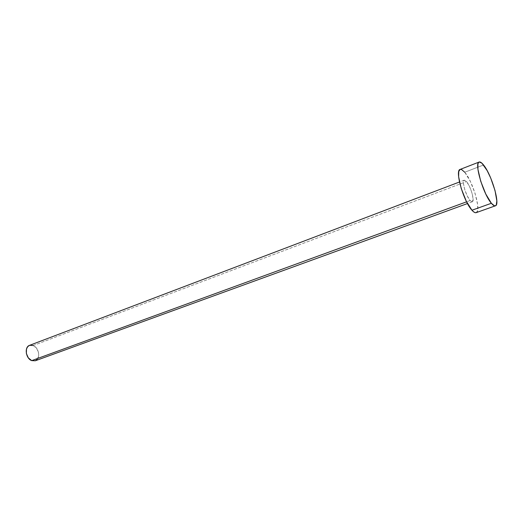 <?xml version="1.0" encoding="UTF-8"?>
<svg xmlns="http://www.w3.org/2000/svg" width="523" height="523" viewBox="0 0 523 523"><rect width="100%" height="100%" fill="white"/><g stroke="black" fill="none" stroke-linecap="round" stroke-linejoin="round"><path stroke-width="0.39" stroke-dasharray="2.62 1.96" d="M470.125 200.544L466.601 201.826L470.125 200.544L472.302 201.793L473.112 199.4L472.315 194.229L471.001 190.071L469.288 186.044L466.509 181.54C470.667 186.136 475.015 201.303 472.282 201.8L470.125 200.544C465.947 196.086 461.502 180.605 464.247 180.187L466.509 181.54L464.306 180.167L463.548 181.298L463.509 183.926L464.803 189.757L467.3 196.02L470.125 200.544M35.322 360.765L35.296 360.778C40.755 359.164 39.205 347.697 33.276 345.52L466.509 181.54L33.276 345.52L29.674 345.304M476.296 212.606L476.205 212.645C481.644 211.586 473.04 181.559 464.738 172.23L483.553 164.987L464.738 172.23C462.829 169.962 461.293 169.021 460.122 169.419M464.738 172.23L470.249 181.22L475.061 193.34L477.662 204.741L477.695 210.083L477.166 211.737M33.276 345.52L36.59 348.246L38.525 352.561L38.709 355.627L37.251 359.386M472.282 201.8L467.497 203.539M464.247 180.187L459.488 181.997"/><path stroke-width="0.78" d="M466.601 201.826L31.713 360.628L35.289 360.778L31.713 360.628L466.601 201.826M491.378 203.277L471.962 210.233C473.714 212.194 475.126 212.998 476.192 212.645L475.106 212.645L473.648 211.848L471.962 210.233L491.378 203.277C483.291 194.268 473.988 162.64 479.14 162.038C480.225 161.672 481.696 162.66 483.553 164.987C491.594 174.564 500.491 204.885 495.412 205.807C494.425 206.134 493.078 205.291 491.378 203.277L485.789 194.04L480.702 181.2L477.944 169.341L477.911 164.117L478.447 162.633L479.316 161.986L481.925 163.196L487.135 170.57L490.731 178.082L495.026 190.542L496.837 200.91L496.301 204.918L495.51 205.768L494.398 205.781L491.378 203.277M479.14 162.038L460.122 169.419C454.605 170.184 463.6 201.479 471.962 210.233L466.274 201.172L461.227 188.502L458.632 176.754L458.743 171.531L460.135 169.413M460.312 169.36L461.561 169.517L464.738 172.23M477.166 211.737L476.296 212.606M29.556 345.35C24.136 346.971 25.745 358.549 31.713 360.628L28.347 357.902L26.372 353.515L26.483 348.978L27.719 346.644L29.563 345.343L459.488 181.997M29.674 345.304L33.276 345.52M37.251 359.386L35.322 360.765M467.497 203.539L35.289 360.778M495.405 205.807L476.192 212.645"/></g></svg>
